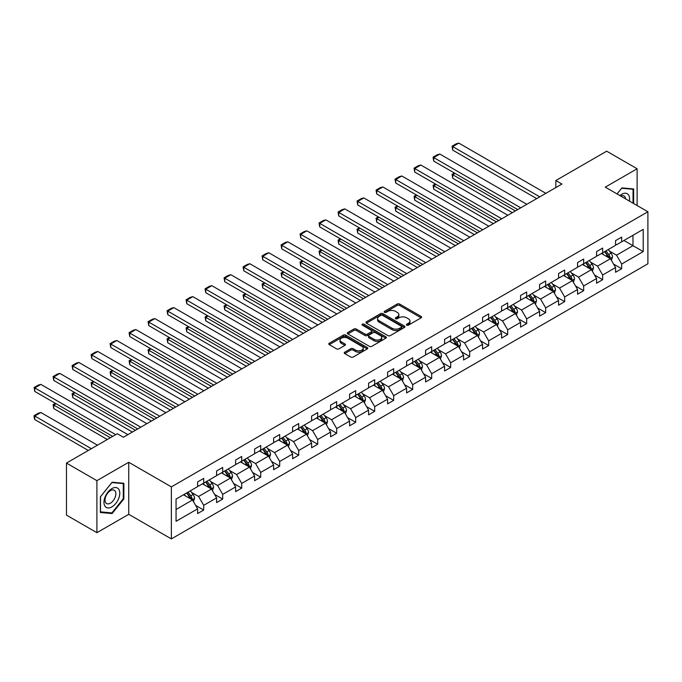 <?xml version="1.0" encoding="UTF-8"?>
<svg xmlns="http://www.w3.org/2000/svg" width="682" height="682" viewBox="0 0 682 682"><rect width="100%" height="100%" fill="white"/><g stroke="black" fill="none" stroke-linecap="round" stroke-linejoin="round"><path stroke-width="1.02" d="M406.745 325.152A1.185 0.682 0 0 0 408.424 325.152L421.118 317.821A1.688 0.972 0 0 0 421.612 317.13A1.688 0.972 0 0 0 421.118 316.439L399.601 304.019A1.688 0.972 0 0 0 397.214 304.019L384.512 311.35A1.185 0.682 0 0 0 384.171 311.836A1.185 0.682 0 0 0 384.512 312.322A1.185 0.682 0 0 0 386.191 312.322L387.828 311.367A5.413 3.12 0 0 1 395.483 311.367L397.274 312.407A5.413 3.12 0 0 1 398.859 314.615A5.413 3.12 0 0 1 397.274 316.823L395.628 317.769A1.185 0.682 0 0 0 395.287 318.255A1.185 0.682 0 0 0 395.628 318.733A1.185 0.682 0 0 0 397.308 318.733L398.944 317.786A5.413 3.12 0 0 1 406.6 317.786L408.39 318.826A5.413 3.12 0 0 1 409.976 321.034A5.413 3.12 0 0 1 408.39 323.242L406.745 324.189A1.185 0.682 0 0 0 406.404 324.675A1.185 0.682 0 0 0 406.745 325.152L406.745 324.189M344.734 352.193A1.688 0.972 0 0 0 344.24 352.884A1.688 0.972 0 0 0 344.734 353.574L350.778 357.053A1.688 0.972 0 0 0 353.165 357.053L367.274 348.911A1.688 0.972 0 0 0 367.769 348.221A1.688 0.972 0 0 0 367.274 347.53L345.757 335.109A1.688 0.972 0 0 0 343.361 335.109L329.261 343.251A1.688 0.972 0 0 0 328.767 343.941A1.688 0.972 0 0 0 329.261 344.632L336.55 348.843A1.688 0.972 0 0 0 338.937 348.843L344.981 345.356A1.688 0.972 0 0 0 345.476 344.666A1.688 0.972 0 0 0 344.981 343.975L341.358 341.887A4.518 2.609 0 0 1 340.037 340.045A4.518 2.609 0 0 1 342.824 337.633A4.518 2.609 0 0 1 347.76 338.195L361.92 346.379A4.518 2.609 0 0 1 363.242 348.221A4.518 2.609 0 0 1 360.454 350.633A4.518 2.609 0 0 1 355.527 350.071L353.165 348.707A1.688 0.972 0 0 0 350.778 348.707L344.734 352.193L344.734 353.574L350.778 350.113L350.778 348.707M128.745 462.277L96.904 480.657L66.461 463.078L66.461 515.115L96.904 532.685L128.745 514.305L171.37 538.908L171.37 486.88L128.745 462.277L128.745 514.305M637.124 205.538L637.124 168.769L605.275 187.149L647.9 211.761L171.37 486.88M637.124 168.769L606.673 151.191L555.83 180.542L555.83 187.576M66.461 463.078L117.304 433.726L123.391 437.239L561.925 184.055L555.83 180.542M387.947 335.595A1.688 0.972 0 0 0 390.343 335.595L404.443 327.445A1.688 0.972 0 0 0 404.938 326.763A1.688 0.972 0 0 0 404.443 326.073L382.926 313.643A1.688 0.972 0 0 0 380.539 313.643L366.43 321.793A1.688 0.972 0 0 0 365.936 322.484A1.688 0.972 0 0 0 366.43 323.174L387.947 335.595M362.781 325.408A1.185 0.682 0 0 1 363.983 325.578L385.833 338.195L371.75 346.328A1.688 0.972 0 0 1 369.363 346.328L347.846 333.899L347.846 332.518A1.688 0.972 0 0 0 347.351 333.208A1.688 0.972 0 0 0 347.846 333.899M347.846 332.518L353.881 329.039A1.688 0.972 0 0 1 356.277 329.039L364.998 334.078A1.688 0.972 0 0 0 367.393 334.078L371.392 331.759A1.688 0.972 0 0 0 371.886 331.068A1.688 0.972 0 0 0 371.392 330.386L362.312 325.135A1.185 0.682 0 0 1 361.963 324.658A1.185 0.682 0 0 1 362.696 324.027A1.185 0.682 0 0 1 363.983 324.172L385.859 336.797A1.688 0.972 0 0 1 386.353 337.488A1.688 0.972 0 0 1 385.859 338.178L385.859 336.797M96.904 480.657L96.904 532.685M176.058 499.079L197.618 486.633L197.618 481.927L203.705 478.406L203.705 483.12L216.612 475.669L216.612 470.955L222.699 467.443L222.699 472.149L235.614 464.698L235.614 459.992L241.701 456.471L241.701 461.185L254.608 453.735L254.608 449.02L260.695 445.508L260.695 450.214L273.61 442.763L273.61 438.049L279.697 434.536L279.697 439.251L292.604 431.791L292.604 427.085L298.69 423.565L298.69 428.279L311.606 420.828L311.606 416.114L317.693 412.601L317.693 417.307L330.6 409.856L330.6 405.151L336.686 401.63L336.686 406.344L349.602 398.893L349.602 394.179L355.689 390.667L355.689 395.372L368.595 387.922L368.595 383.207L374.682 379.695L374.682 384.409L387.589 376.95L387.589 372.244L393.685 368.723L393.685 373.438L406.591 365.987L406.591 361.272L412.678 357.76L412.678 362.466L425.585 355.015L425.585 350.309L431.68 346.788L431.68 351.503L444.587 344.043L444.587 339.338L450.674 335.825L450.674 340.531L463.581 333.08L463.581 328.366L469.676 324.854L469.676 329.568L482.583 322.109L482.583 317.403L488.67 313.882L488.67 318.596L501.577 311.145L501.577 306.431L507.672 302.919L507.672 307.625L520.579 300.174L520.579 295.468L526.666 291.947L526.666 296.661L539.573 289.202L539.573 284.496L545.668 280.984L545.668 285.69L558.575 278.239L558.575 273.525L564.662 270.012L564.662 274.727L577.569 267.267L577.569 262.561L583.664 259.041L583.664 263.755L596.571 256.304L596.571 251.59L602.658 248.078L602.658 252.783L615.565 245.332L615.565 240.618L621.66 237.106L621.66 241.82L643.211 229.374L643.211 251.59L621.66 264.036L621.66 268.751L615.565 272.263L615.565 267.549L602.658 275.008L602.658 279.714L596.571 283.226L596.571 278.52L583.664 285.971L583.664 290.685L577.569 294.198L577.569 289.492L564.662 296.943L564.662 301.649L558.575 305.169L558.575 300.455L545.668 307.906L545.668 312.62L539.573 316.133L539.573 311.427L526.666 318.878L526.666 323.592L520.579 327.104L520.579 322.39L507.672 329.849L507.672 334.555L501.577 338.076L501.577 333.362L488.67 340.812L488.67 345.527L482.583 349.039L482.583 344.333L469.676 351.784L469.676 356.49L463.581 360.011L463.581 355.296L450.674 362.747L450.674 367.462L444.587 370.974L444.587 366.268L431.68 373.719L431.68 378.433L425.585 381.946L425.585 377.231L412.678 384.691L412.678 389.396L406.591 392.917L406.591 388.203L393.685 395.654L393.685 400.368L387.589 403.88L387.589 399.175L374.682 406.625L374.682 411.331L368.595 414.852L368.595 410.138L355.689 417.589L355.689 422.303L349.602 425.815L349.602 421.109L336.686 428.56L336.686 433.275L330.6 436.787L330.6 432.073L317.693 439.532L317.693 444.238L311.606 447.759L311.606 443.044L298.69 450.495L298.69 455.209L292.604 458.722L292.604 454.016L279.697 461.467L279.697 466.173L273.61 469.693L273.61 464.979L260.695 472.43L260.695 477.144L254.608 480.657L254.608 475.951L241.701 483.402L241.701 488.116L235.614 491.628L235.614 486.914L222.699 494.373L222.699 499.079L216.612 502.6L216.612 497.886L203.705 505.336L203.705 510.051L197.618 513.563L197.618 508.857L176.058 521.295L176.058 499.079M171.37 538.908L647.9 263.789L647.9 211.761M202.486 483.819L211.497 489.028L198.59 496.479L191.54 492.413M198.59 496.479L203.705 505.336M211.497 489.028L216.612 497.886M197.618 485.507L198.59 486.07L203.705 483.12M221.488 472.856L230.499 478.056L217.584 485.507L210.542 481.441M217.584 485.507L222.699 494.373M230.499 478.056L235.614 486.914M216.612 474.544L217.584 475.107L222.699 472.149M240.482 461.885L249.493 467.093L236.586 474.544L229.536 470.469M236.586 474.544L241.701 483.402M249.493 467.093L254.608 475.951M235.614 463.572L236.586 464.135L241.701 461.185M259.484 450.921L268.495 456.122L255.58 463.572L248.538 459.506M255.58 463.572L260.695 472.43M268.495 456.122L273.61 464.979M254.608 452.609L255.58 453.172L260.695 450.214M278.478 439.95L287.489 445.15L274.582 452.609L267.532 448.534M274.582 452.609L279.697 461.467M287.489 445.15L292.604 454.016M273.61 441.638L274.582 442.2L279.697 439.251M297.471 428.978L306.491 434.187L293.575 441.638L286.534 437.571M293.575 441.638L298.69 450.495M306.491 434.187L311.606 443.044M292.604 430.666L293.575 431.229L298.69 428.279M316.474 418.015L325.485 423.215L312.578 430.666L305.527 426.6M312.578 430.666L317.693 439.532M325.485 423.215L330.6 432.073M311.606 419.703L312.578 420.265L317.693 417.307M335.467 407.043L344.487 412.252L331.571 419.703L324.53 415.628M331.571 419.703L336.686 428.56M344.487 412.252L349.602 421.109M330.6 408.731L331.571 409.294L336.686 406.344M354.47 396.08L363.48 401.28L350.574 408.731L343.523 404.665M350.574 408.731L355.689 417.589M363.48 401.28L368.595 410.138M349.602 397.768L350.574 398.331L355.689 395.372M373.463 385.108L382.483 390.309L369.567 397.768L362.517 393.693M369.567 397.768L374.682 406.625M382.483 390.309L387.589 399.175M368.595 386.796L369.567 387.359L374.682 384.409M392.465 374.137L401.476 379.345L388.57 386.796L381.519 382.73M388.57 386.796L393.685 395.654M401.476 379.345L406.591 388.203M387.589 375.825L388.57 376.387L393.685 373.438M411.459 363.174L420.47 368.374L407.563 375.825L400.513 371.758M407.563 375.825L412.678 384.691M420.47 368.374L425.585 377.231M406.591 364.861L407.563 365.424L412.678 362.466M430.461 352.202L439.472 357.411L426.565 364.861L419.515 360.787M426.565 364.861L431.68 373.719M439.472 357.411L444.587 366.268M425.585 353.89L426.565 354.452L431.68 351.503M449.455 341.239L458.466 346.439L445.559 353.89L438.509 349.823M445.559 353.89L450.674 362.747M458.466 346.439L463.581 355.296M444.587 342.927L445.559 343.489L450.674 340.531M468.457 330.267L477.468 335.467L464.561 342.927L457.511 338.852M464.561 342.927L469.676 351.784M477.468 335.467L482.583 344.333M463.581 331.955L464.561 332.518L469.676 329.568M487.451 319.295L496.462 324.504L483.555 331.955L476.505 327.889M483.555 331.955L488.67 340.812M496.462 324.504L501.577 333.362M482.583 320.983L483.555 321.546L488.67 318.596M506.453 308.332L515.464 313.532L502.557 320.983L495.507 316.917M502.557 320.983L507.672 329.849M515.464 313.532L520.579 322.39M501.577 310.02L502.557 310.583L507.672 307.625M525.447 297.361L534.458 302.569L521.551 310.02L514.501 305.945M521.551 310.02L526.666 318.878M534.458 302.569L539.573 311.427M520.579 299.048L521.551 299.611L526.666 296.661M544.449 286.397L553.46 291.598L540.553 299.048L533.503 294.982M540.553 299.048L545.668 307.906M553.46 291.598L558.575 300.455M539.573 288.085L540.553 288.648L545.668 285.69M563.443 275.426L572.454 280.626L559.547 288.085L552.497 284.01M559.547 288.085L564.662 296.943M572.454 280.626L577.569 289.492M558.575 277.114L559.547 277.676L564.662 274.727M582.445 264.454L591.456 269.663L578.549 277.114L571.499 273.047M578.549 277.114L583.664 285.971M591.456 269.663L596.571 278.52M577.569 266.142L578.549 266.705L583.664 263.755M601.439 253.491L610.45 258.691L597.543 266.142L590.493 262.076M597.543 266.142L602.658 275.008M610.45 258.691L615.565 267.549M596.571 255.179L597.543 255.741L602.658 252.783M623.97 240.482L632.981 245.682L616.545 255.179L609.495 251.104M616.545 255.179L621.66 264.036M643.211 251.59L632.981 245.682L632.981 235.281L643.211 229.374M615.565 244.207L616.545 244.77L621.66 241.82M176.058 509.488L192.503 499.991L183.492 494.791M192.503 499.991L197.618 508.857M613.561 264.07L621.66 268.751M594.559 275.042L602.658 279.714M575.565 286.005L583.664 290.685M556.563 296.977L564.662 301.649M537.569 307.94L545.668 312.62M518.567 318.912L526.666 323.592M499.574 329.883L507.672 334.555M480.571 340.847L488.67 345.527M461.578 351.818L469.676 356.49M442.575 362.781L450.674 367.462M423.582 373.753L431.68 378.433M404.579 384.725L412.678 389.396M385.586 395.688L393.685 400.368M366.584 406.66L374.682 411.331M347.59 417.631L355.689 422.303M328.588 428.594L336.686 433.275M309.594 439.566L317.693 444.238M290.592 450.529L298.69 455.209M271.598 461.501L279.697 466.173M252.596 472.473L260.695 477.144M233.602 483.436L241.701 488.116M214.6 494.407L222.699 499.079M195.606 505.371L203.705 510.051M633.655 203.534L633.655 188.948L621.899 187.9L617.039 193.944M123.877 498.934L123.877 483.265L112.121 482.217L100.373 496.837L100.373 512.506L112.121 513.555L123.877 498.934L123.272 498.585M407.222 325.323L408.39 324.649A5.413 3.12 0 0 0 409.976 322.441L409.976 321.034M398.859 314.615L398.859 316.022A5.413 3.12 0 0 1 397.274 318.23L396.106 318.903M421.101 317.838L399.601 305.425A1.688 0.972 0 0 0 397.214 305.425L384.989 312.484M404.443 326.073L404.443 327.445L382.926 315.05A1.688 0.972 0 0 0 380.539 315.05L366.456 323.183L366.43 321.793M401.459 327.241A1.185 0.682 0 0 0 401.8 326.763A1.185 0.682 0 0 0 401.459 326.277L382.568 315.374A1.185 0.682 0 0 0 380.897 315.374L379.166 316.371A5.413 3.12 0 0 0 377.581 318.579A5.413 3.12 0 0 0 379.166 320.787L392.073 328.247A5.413 3.12 0 0 0 399.72 328.247L401.459 327.241L401.459 328.647A1.185 0.682 0 0 0 401.8 328.161L401.8 326.763M377.581 318.579L377.581 319.986A5.413 3.12 0 0 0 379.166 322.194L379.166 320.787M401.459 328.647L399.72 329.653A5.413 3.12 0 0 1 392.073 329.653L379.166 322.194M347.871 333.916L353.881 330.446L353.881 329.039M371.886 331.068L371.886 332.475A1.688 0.972 0 0 1 371.392 333.166L367.393 335.484A1.688 0.972 0 0 1 364.998 335.484L356.277 330.446A1.688 0.972 0 0 0 353.881 330.446M374.051 339.304A4.518 2.609 0 0 0 378.979 339.866A4.518 2.609 0 0 0 381.775 337.454A4.518 2.609 0 0 0 380.445 335.612L375.458 332.731A1.688 0.972 0 0 0 373.071 332.731L369.064 335.041A1.688 0.972 0 0 0 368.57 335.732A1.688 0.972 0 0 0 369.064 336.422L374.051 339.304L374.051 340.71A4.518 2.609 0 0 0 378.979 341.273A4.518 2.609 0 0 0 381.775 338.86L381.775 337.454M368.57 335.732L368.57 337.138A1.688 0.972 0 0 0 369.064 337.829L369.064 336.422M374.051 340.71L369.064 337.829M363.242 348.221L363.242 349.627A4.518 2.609 0 0 1 360.454 352.04A4.518 2.609 0 0 1 355.527 351.477L353.165 350.113A1.688 0.972 0 0 0 350.778 350.113M340.037 340.045L340.037 341.452A4.518 2.609 0 0 0 341.358 343.293L341.358 341.887M344.956 345.373L341.358 343.293M367.274 347.53L367.274 348.911L345.757 336.516A1.688 0.972 0 0 0 343.361 336.516L329.278 344.649M110.885 512.838L112.121 513.555M611.379 260.294L612.496 257.063A4.561 2.634 -120 0 0 611.038 253.175L608.31 249.527M603.399 254.625L602.215 253.039M515.404 210.917L452.72 174.728L452.72 178.241L512.361 212.673M609.776 258.299L610.032 257.259A4.561 2.634 -120 0 0 608.728 254.514L605.991 250.857M604.849 251.522L607.858 255.537A2.327 1.338 60 0 1 608.284 256.244L610.032 257.259M604.533 251.701L607.27 255.358A4.561 2.634 60 0 1 608.404 257.506M455.039 173.39L452.72 174.728L452.055 174.345L454.365 173.006M452.72 178.241L452.055 174.345M539.76 196.851L452.72 146.604L452.72 150.117L536.717 198.615M545.847 193.338L458.807 143.092L452.72 146.604L452.055 146.221L456.318 143.757L458.807 143.092M452.72 150.117L452.055 146.221M592.377 271.265L593.502 268.026A4.561 2.634 -120 0 0 592.044 264.139L589.308 260.49M584.406 265.588L583.221 264.011M496.402 221.889L433.726 185.7L433.726 189.212L493.359 223.645M590.783 269.271L591.038 268.222A4.561 2.634 -120 0 0 589.734 265.477L586.997 261.828M585.855 262.485L588.864 266.509A2.327 1.338 60 0 1 589.282 267.216L591.038 268.222M585.531 262.672L588.268 266.321A4.561 2.634 60 0 1 589.401 268.478M436.037 184.362L433.726 185.7L433.053 185.308L435.372 183.978M433.726 189.212L433.053 185.308M573.383 282.229L574.5 278.998A4.561 2.634 -120 0 0 573.042 275.11L570.314 271.462M565.412 276.56L564.219 274.974M477.409 232.852L414.724 196.663L414.724 200.184L474.365 234.608M571.78 280.242L572.036 279.194A4.561 2.634 -120 0 0 570.732 276.449L567.995 272.8M566.853 273.456L569.862 277.472A2.327 1.338 60 0 1 570.288 278.179L572.036 279.194M566.537 273.644L569.274 277.293A4.561 2.634 60 0 1 570.408 279.45M417.043 195.333L414.724 196.663L414.059 196.28L416.37 194.941M414.724 200.184L414.059 196.28M520.758 207.822L433.726 157.576L433.726 161.088L517.715 209.579M526.854 204.31L439.813 154.055L433.726 157.576L433.053 157.184L437.315 154.729L439.813 154.055M433.726 161.088L433.053 157.184M501.764 218.794L414.724 168.539L414.724 172.06L498.721 220.55M507.851 215.273L420.811 165.027L414.724 168.539L414.059 168.156L418.322 165.692L420.811 165.027M414.724 172.06L414.059 168.156M629.367 201.062A11.193 6.462 120 0 0 619.853 195.572M625.607 198.888A7.664 4.424 120 0 0 624.047 195.956A7.664 4.424 120 0 0 620.722 196.075M617.065 193.961L621.66 188.249L633.041 189.264L633.041 203.185M632.291 188.829L633.041 189.264M118.736 498.354A11.193 6.462 120 0 0 115.838 487.545A11.193 6.462 120 0 0 105.028 497.135A11.193 6.462 120 0 0 107.927 507.945A11.193 6.462 120 0 0 118.736 498.354M115.13 497.331A7.664 4.424 120 0 0 114.269 490.273A7.664 4.424 120 0 0 105.744 496.496A7.664 4.424 120 0 0 106.605 503.546A7.664 4.424 120 0 0 115.13 497.331M100.493 511.909L100.493 496.726L111.882 482.566L123.272 483.581L123.272 498.764L111.882 512.924L100.373 511.841M122.513 483.146L123.272 483.581M554.381 293.2L555.506 289.969A4.561 2.634 -120 0 0 554.048 286.082L551.312 282.433M546.41 287.531L545.225 285.946M458.406 243.824L395.731 207.635L395.731 211.147L455.363 245.58M552.787 291.205L553.042 290.157A4.561 2.634 -120 0 0 551.738 287.412L549.001 283.763M547.859 284.428L550.868 288.443A2.327 1.338 60 0 1 551.286 289.151L553.042 290.157M547.535 284.607L550.272 288.256A4.561 2.634 60 0 1 551.414 290.413M398.041 206.296L395.731 207.635L395.057 207.243L397.376 205.913M395.731 211.147L395.057 207.243M482.762 229.757L395.731 179.511L395.731 183.023L479.719 231.513M488.858 226.245L401.817 175.99L395.731 179.511L395.057 179.119L399.32 176.664L401.817 175.99M395.731 183.023L395.057 179.119M535.387 304.172L536.504 300.933A4.561 2.634 -120 0 0 535.046 297.045L532.318 293.396M527.416 298.494L526.223 296.917M439.413 254.787L376.728 218.598L376.728 222.119L436.369 256.551M533.784 302.177L534.04 301.129A4.561 2.634 -120 0 0 532.736 298.384L529.999 294.735M528.857 295.391L531.866 299.407A2.327 1.338 60 0 1 532.292 300.114L534.04 301.129M528.541 295.579L531.278 299.228A4.561 2.634 60 0 1 532.412 301.384M379.047 217.268L376.728 218.598L376.063 218.214L378.374 216.876M376.728 222.119L376.063 218.214M463.769 240.729L376.728 190.474L376.728 193.995L460.725 242.485M469.855 237.208L382.824 186.962L376.728 190.474L376.063 190.09L380.326 187.627L382.824 186.962M376.728 193.995L376.063 190.09M516.385 315.135L517.51 311.904A4.561 2.634 -120 0 0 516.052 308.017L513.316 304.368M508.414 309.466L507.229 307.88M420.41 265.758L357.735 229.57L357.735 233.082L417.367 267.514M514.791 313.14L515.046 312.1A4.561 2.634 -120 0 0 513.742 309.355L511.006 305.698M509.863 306.363L512.873 310.378A2.327 1.338 60 0 1 513.29 311.086L515.046 312.1M509.539 306.542L512.276 310.199A4.561 2.634 60 0 1 513.418 312.347M360.045 228.231L357.735 229.57L357.061 229.186L359.38 227.848M357.735 233.082L357.061 229.186M444.766 251.692L357.735 201.446L357.735 204.958L441.723 253.457M450.862 248.18L363.821 197.933L357.735 201.446L357.061 201.062L361.324 198.598L363.821 197.933M357.735 204.958L357.061 201.062M497.391 326.107L498.508 322.867A4.561 2.634 -120 0 0 497.059 318.98L494.322 315.331M489.42 320.429L488.235 318.852M401.417 276.73L338.732 240.541L338.732 244.054L398.373 278.486M495.788 324.112L496.044 323.063A4.561 2.634 -120 0 0 494.74 320.318L492.003 316.67M490.861 317.326L493.87 321.35A2.327 1.338 60 0 1 494.297 322.057L496.044 323.063M490.546 317.514L493.282 321.162A4.561 2.634 60 0 1 494.416 323.319M341.051 239.203L338.732 240.541L338.067 240.149L340.378 238.819M338.732 244.054L338.067 240.149M425.773 262.664L338.732 212.417L338.732 215.93L422.729 264.42M431.859 259.151L344.828 208.897L338.732 212.417L338.067 212.025L342.33 209.57L344.828 208.897M338.732 215.93L338.067 212.025M478.397 337.07L479.514 333.839A4.561 2.634 -120 0 0 478.056 329.952L475.32 326.303M470.418 331.401L469.233 329.815M382.414 287.693L319.739 251.505L319.739 255.025L379.371 289.449M476.795 335.084L477.05 334.035A4.561 2.634 -120 0 0 475.746 331.29L473.01 327.641M471.867 328.298L474.877 332.313A2.327 1.338 60 0 1 475.294 333.021L477.05 334.035M471.543 328.485L474.28 332.134A4.561 2.634 60 0 1 475.422 334.291M322.049 250.175L319.739 251.505L319.065 251.121L321.384 249.782M319.739 255.025L319.065 251.121M406.77 273.635L319.739 223.381L319.739 226.901L403.727 275.392M412.866 270.115L325.825 219.868L319.739 223.381L319.065 222.997L323.328 220.533L325.825 219.868M319.739 226.901L319.065 222.997M459.395 348.042L460.512 344.811A4.561 2.634 -120 0 0 459.063 340.923L456.326 337.275M451.424 342.373L450.239 340.787M363.421 298.665L300.736 262.476L300.736 265.989L360.377 300.421M457.793 346.047L458.048 344.998A4.561 2.634 -120 0 0 456.744 342.253L454.007 338.604M452.865 339.269L455.874 343.285A2.327 1.338 60 0 1 456.301 343.992L458.048 344.998M452.55 339.448L455.286 343.097A4.561 2.634 60 0 1 456.42 345.254M303.055 261.138L300.736 262.476L300.071 262.084L302.382 260.754M300.736 265.989L300.071 262.084M387.777 284.599L300.736 234.352L300.736 237.865L384.733 286.355M393.864 281.086L306.832 230.831L300.736 234.352L300.071 233.96L304.334 231.505L306.832 230.831M300.736 237.865L300.071 233.96M440.402 359.013L441.518 355.774A4.561 2.634 -120 0 0 440.061 351.886L437.324 348.238M432.422 353.336L431.237 351.759M344.419 309.628L281.743 273.439L281.743 276.96L341.375 311.393M438.799 357.018L439.055 355.97A4.561 2.634 -120 0 0 437.75 353.225L435.014 349.576M433.871 350.233L436.881 354.248A2.327 1.338 60 0 1 437.298 354.955L439.055 355.97M433.547 350.42L436.284 354.069A4.561 2.634 60 0 1 437.426 356.226M284.053 272.109L281.743 273.439L281.069 273.056L283.388 271.717M281.743 276.96L281.069 273.056M421.399 369.976L422.516 366.745A4.561 2.634 -120 0 0 421.067 362.858L418.33 359.209M413.428 364.307L412.243 362.722M325.425 320.6L262.74 284.411L262.74 287.923L322.381 322.356M419.797 367.99L420.052 366.942A4.561 2.634 -120 0 0 418.748 364.197L416.011 360.539M414.869 361.204L417.878 365.22A2.327 1.338 60 0 1 418.305 365.927L420.052 366.942M414.554 361.383L417.29 365.041A4.561 2.634 60 0 1 418.424 367.189M265.059 283.073L262.74 284.411L262.076 284.027L264.386 282.689M262.74 287.923L262.076 284.027M402.406 380.948L403.522 377.709A4.561 2.634 -120 0 0 402.065 373.83L399.328 370.173M394.426 375.271L393.241 373.693M306.423 331.571L243.747 295.383L243.747 298.895L303.379 333.327M400.803 378.953L401.059 377.905A4.561 2.634 -120 0 0 399.754 375.16L397.018 371.511M395.875 372.176L398.885 376.191A2.327 1.338 60 0 1 399.302 376.899L401.059 377.905M395.56 372.355L398.288 376.004A4.561 2.634 60 0 1 399.43 378.16M246.057 294.044L243.747 295.383L243.073 294.991L245.392 293.661M243.747 298.895L243.073 294.991M383.403 391.911L384.52 388.68A4.561 2.634 -120 0 0 383.071 384.793L380.334 381.144M375.432 386.242L374.248 384.657M287.429 342.535L224.745 306.346L224.745 309.867L284.385 344.291M381.801 389.925L382.056 388.876A4.561 2.634 -120 0 0 380.752 386.131L378.016 382.483M376.873 383.139L379.883 387.154A2.327 1.338 60 0 1 380.309 387.862L382.056 388.876M376.558 383.327L379.294 386.975A4.561 2.634 60 0 1 380.428 389.132M227.063 305.016L224.745 306.346L224.08 305.962L226.39 304.624M224.745 309.867L224.08 305.962M364.41 402.883L365.526 399.652A4.561 2.634 -120 0 0 364.069 395.765L361.332 392.116M356.43 397.214L355.245 395.628M268.427 353.506L205.751 317.318L205.751 320.83L265.383 355.262M362.807 400.888L363.063 399.84A4.561 2.634 -120 0 0 361.758 397.095L359.022 393.446M357.88 394.111L360.889 398.126A2.327 1.338 60 0 1 361.307 398.834L363.063 399.84M357.564 394.29L360.292 397.938A4.561 2.634 60 0 1 361.434 400.095M208.061 315.979L205.751 317.318L205.077 316.925L207.396 315.596M205.751 320.83L205.077 316.925M345.407 413.855L346.524 410.615A4.561 2.634 -120 0 0 345.075 406.728L342.338 403.079M337.437 408.177L336.252 406.6M249.433 364.469L186.749 328.281L186.749 331.802L246.39 366.234M343.813 411.86L344.06 410.811A4.561 2.634 -120 0 0 342.756 408.066L340.028 404.417M338.877 405.074L341.887 409.089A2.327 1.338 60 0 1 342.313 409.797L344.06 410.811M338.562 405.261L341.298 408.91A4.561 2.634 60 0 1 342.432 411.067M189.067 326.951L186.749 328.281L186.084 327.897L188.394 326.559M186.749 331.802L186.084 327.897M326.414 424.818L327.531 421.587A4.561 2.634 -120 0 0 326.073 417.699L323.336 414.051M318.434 419.149L317.249 417.563M230.431 375.441L167.755 339.252L167.755 342.765L227.387 377.197M324.811 422.831L325.067 421.783A4.561 2.634 -120 0 0 323.762 419.038L321.026 415.381M319.884 416.046L322.893 420.061A2.327 1.338 60 0 1 323.311 420.768L325.067 421.783M319.568 416.225L322.296 419.882A4.561 2.634 60 0 1 323.438 422.03M170.065 337.914L167.755 339.252L167.081 338.869L169.4 337.53M167.755 342.765L167.081 338.869M307.412 435.789L308.537 432.55A4.561 2.634 -120 0 0 307.079 428.671L304.343 425.014M299.441 430.112L298.256 428.535M211.437 386.413L148.753 350.224L148.753 353.736L208.394 388.169M305.817 433.795L306.065 432.746A4.561 2.634 -120 0 0 304.76 430.001L302.032 426.352M300.881 427.017L303.891 431.033A2.327 1.338 60 0 1 304.317 431.74L306.065 432.746M300.566 427.196L303.302 430.845A4.561 2.634 60 0 1 304.436 433.002M151.072 348.886L148.753 350.224L148.088 349.832L150.398 348.502M148.753 353.736L148.088 349.832M288.418 446.753L289.535 443.522A4.561 2.634 -120 0 0 288.077 439.634L285.34 435.986M280.438 441.084L279.253 439.498M192.435 397.376L129.759 361.187L129.759 364.708L189.391 399.132M286.815 444.766L287.071 443.718A4.561 2.634 -120 0 0 285.767 440.973L283.03 437.324M281.888 437.98L284.897 441.996A2.327 1.338 60 0 1 285.315 442.703L287.071 443.718M281.572 438.168L284.3 441.817A4.561 2.634 60 0 1 285.443 443.973M132.069 359.857L129.759 361.187L129.086 360.804L131.404 359.465M129.759 364.708L129.086 360.804M269.416 457.724L270.541 454.493A4.561 2.634 -120 0 0 269.083 450.606L266.347 446.957M261.445 452.055L260.26 450.47M173.441 408.348L110.765 372.159L110.765 375.671L170.398 410.104M267.821 455.729L268.077 454.681A4.561 2.634 -120 0 0 266.764 451.936L264.036 448.287M262.885 448.952L265.895 452.967A2.327 1.338 60 0 1 266.321 453.675L268.077 454.681M262.57 449.131L265.307 452.78A4.561 2.634 60 0 1 266.44 454.937M113.076 370.82L110.765 372.159L110.092 371.775L112.402 370.437M110.765 375.671L110.092 371.775M368.774 295.57L281.743 245.315L281.743 248.836L365.731 297.326M374.87 292.049L287.83 241.803L281.743 245.315L281.069 244.932L285.332 242.468L287.83 241.803M281.743 248.836L281.069 244.932M349.781 306.533L262.74 256.287L262.74 259.799L346.737 308.298M355.868 303.021L268.836 252.775L262.74 256.287L262.076 255.903L266.338 253.44L268.836 252.775M262.74 259.799L262.076 255.903M330.779 317.505L243.747 267.259L243.747 270.771L327.735 319.261M336.874 313.993L249.834 263.738L243.747 267.259L243.073 266.867L247.336 264.411L249.834 263.738M243.747 270.771L243.073 266.867M311.785 328.477L224.745 278.222L224.745 281.743L308.741 330.233M317.872 324.956L230.84 274.71L224.745 278.222L224.08 277.838L228.342 275.375L230.84 274.71M224.745 281.743L224.08 277.838M292.783 339.44L205.751 289.194L205.751 292.706L289.739 341.196M298.878 335.928L211.838 285.673L205.751 289.194L205.077 288.801L209.34 286.346L211.838 285.673M205.751 292.706L205.077 288.801M273.789 350.412L186.749 300.157L186.749 303.678L270.745 352.168M279.876 346.899L192.844 296.644L186.749 300.157L186.084 299.773L190.346 297.309L192.844 296.644M186.749 303.678L186.084 299.773M254.795 361.375L167.755 311.128L167.755 314.641L251.743 363.139M260.882 357.862L173.842 307.616L167.755 311.128L167.081 310.745L171.344 308.281L173.842 307.616M167.755 314.641L167.081 310.745M235.793 372.346L148.753 322.1L148.753 325.612L232.75 374.103M241.88 368.834L154.848 318.579L148.753 322.1L148.088 321.708L152.35 319.253L154.848 318.579M148.753 325.612L148.088 321.708M216.799 383.318L129.759 333.063L129.759 336.584L213.747 385.074M222.886 379.797L135.846 329.551L129.759 333.063L129.086 332.68L133.348 330.216L135.846 329.551M129.759 336.584L129.086 332.68M197.797 394.281L110.765 344.035L110.765 347.547L194.754 396.037M203.884 390.769L116.852 340.514L110.765 344.035L110.092 343.643L114.354 341.188L116.852 340.514M110.765 347.547L110.092 343.643M250.422 468.696L251.539 465.456A4.561 2.634 -120 0 0 250.081 461.569L247.353 457.92M242.442 463.018L241.258 461.441M154.447 419.311L91.763 383.122L91.763 386.643L151.395 421.075M248.819 466.701L249.075 465.653A4.561 2.634 -120 0 0 247.771 462.908L245.034 459.259M243.892 459.915L246.901 463.939A2.327 1.338 60 0 1 247.319 464.638L249.075 465.653M243.576 460.103L246.304 463.751A4.561 2.634 60 0 1 247.447 465.908M94.073 381.792L91.763 383.122L91.09 382.738L93.408 381.4M91.763 386.643L91.09 382.738M178.803 405.253L91.763 354.998L91.763 358.519L175.751 407.009M184.89 401.741L97.85 351.486L91.763 354.998L91.09 354.614L95.352 352.151L97.85 351.486M91.763 358.519L91.09 354.614M231.42 479.659L232.545 476.428A4.561 2.634 -120 0 0 231.087 472.541L228.351 468.892M223.449 473.99L222.264 472.404M135.445 430.282L72.769 394.094L72.769 397.606L132.402 432.038M229.825 477.673L230.081 476.624A4.561 2.634 -120 0 0 228.768 473.879L226.04 470.23M224.89 470.887L227.899 474.902A2.327 1.338 60 0 1 228.325 475.61L230.081 476.624M224.574 471.066L227.311 474.723A4.561 2.634 60 0 1 228.444 476.871M75.08 392.755L72.769 394.094L72.096 393.71L74.406 392.372M72.769 397.606L72.096 393.71M159.801 416.216L72.769 365.97L72.769 369.482L156.758 417.981M165.888 412.704L78.856 362.457L72.769 365.97L72.096 365.586L76.358 363.122L78.856 362.457M72.769 369.482L72.096 365.586M212.426 490.631L213.543 487.391A4.561 2.634 -120 0 0 212.085 483.512L209.357 479.855M204.447 484.953L203.262 483.376M110.356 437.733L53.767 405.065L53.767 408.578L107.313 439.489M210.823 488.636L211.079 487.587A4.561 2.634 -120 0 0 209.775 484.842L207.038 481.194M205.896 481.859L208.905 485.874A2.327 1.338 60 0 1 209.331 486.581L211.079 487.587M205.58 482.038L208.308 485.686A4.561 2.634 60 0 1 209.451 487.843M56.086 403.727L53.767 405.065L53.094 404.673L55.413 403.343M53.767 408.578L53.094 404.673M140.807 427.188L53.767 376.941L53.767 380.454L137.755 428.944M146.894 423.675L59.854 373.421L53.767 376.941L53.094 376.549L57.356 374.094L59.854 373.421M53.767 380.454L53.094 376.549M193.424 501.594L194.549 498.363A4.561 2.634 -120 0 0 193.091 494.476L190.355 490.827M91.362 448.705L34.773 416.029L40.86 412.516L97.449 445.184M185.453 495.925L184.268 494.339M34.773 419.549L34.1 417.052L34.1 415.645L34.773 416.029L34.773 419.549L88.319 450.461M191.83 499.608L192.085 498.559A4.561 2.634 -120 0 0 190.772 495.814L188.044 492.165M186.902 492.822L189.903 496.837A2.327 1.338 60 0 1 190.329 497.545L192.085 498.559M186.578 493.009L189.315 496.658A4.561 2.634 60 0 1 190.449 498.815M34.1 415.645L38.363 413.181L40.86 412.516M115.718 434.639L34.773 387.905L34.773 391.425L112.675 436.403M127.892 434.639L40.86 384.392L34.773 387.905L34.1 387.521L38.363 385.057L40.86 384.392M34.773 391.425L34.1 387.521M408.39 324.649L408.39 323.242M395.628 318.733L395.628 317.769M397.274 318.23L397.274 316.823M384.512 312.322L384.512 311.35M397.214 305.425L397.214 304.019M399.601 305.425L399.601 304.019M421.118 317.821L421.118 316.439M380.539 315.05L380.539 313.643M382.926 315.05L382.926 313.643M392.073 329.653L392.073 328.247M399.72 329.653L399.72 328.247M356.277 330.446L356.277 329.039M364.998 335.484L364.998 334.078M367.393 335.484L367.393 334.078M371.392 333.166L371.392 331.759M363.983 325.578L363.983 324.172M353.165 350.113L353.165 348.707M355.527 351.477L355.527 350.071M344.981 345.356L344.981 343.975M329.261 344.632L329.261 343.251M343.361 336.516L343.361 335.109M345.757 336.516L345.757 335.109M610.126 258.504L612.47 257.148M608.728 254.514L611.038 253.175M605.966 256.1L607.27 255.358M591.124 269.467L593.468 268.12M589.734 265.477L592.044 264.139M586.972 267.071L588.268 266.321M572.13 280.438L574.474 279.083M570.732 276.449L573.042 275.11M567.97 278.043L569.274 277.293M553.128 291.41L555.472 290.055M551.738 287.412L554.048 286.082M548.976 289.006L550.272 288.256M534.134 302.373L536.478 301.026M532.736 298.384L535.046 297.045M529.974 299.978L531.278 299.228M515.132 313.345L517.476 311.989M513.742 309.355L516.052 308.017M510.98 310.941L512.276 310.199M496.138 324.308L498.482 322.961M494.74 320.318L497.059 318.98M491.978 321.913L493.282 321.162M477.136 335.28L479.48 333.924M475.746 331.29L478.056 329.952M472.984 332.884L474.28 332.134M458.142 346.251L460.486 344.896M456.744 342.253L459.063 340.923M453.982 343.847L455.286 343.097M439.14 357.215L441.484 355.868M437.75 353.225L440.061 351.886M434.988 354.819L436.284 354.069M420.146 368.186L422.49 366.831M418.748 364.197L421.067 362.858M415.986 365.782L417.29 365.041M401.144 379.149L403.488 377.802M399.754 375.16L402.065 373.83M396.992 376.754L398.288 376.004M382.15 390.121L384.495 388.766M380.752 386.131L383.071 384.793M377.998 387.726L379.294 386.975M363.148 401.093L365.492 399.737M361.758 397.095L364.069 395.765M358.996 398.689L360.292 397.938M344.154 412.056L346.499 410.709M342.756 408.066L345.075 406.728M340.003 409.66L341.298 408.91M325.161 423.028L327.496 421.672M323.762 419.038L326.073 417.699M321 420.623L322.296 419.882M306.158 433.991L308.503 432.644M304.76 430.001L307.079 428.671M302.007 431.595L303.302 430.845M287.165 444.962L289.509 443.607M285.767 440.973L288.077 439.634M283.004 442.567L284.3 441.817M268.162 455.934L270.507 454.579M266.764 451.936L269.083 450.606M264.011 453.53L265.307 452.78M249.169 466.897L251.513 465.55M247.771 462.908L250.081 461.569M245.008 464.502L246.304 463.751M230.166 477.869L232.511 476.513M228.768 473.879L231.087 472.541M226.015 475.465L227.311 474.723M211.173 488.841L213.517 487.485M209.775 484.842L212.085 483.512M207.013 486.437L208.308 485.686M192.171 499.804L194.515 498.448M190.772 495.814L193.091 494.476M188.019 497.408L189.315 496.658"/></g></svg>
